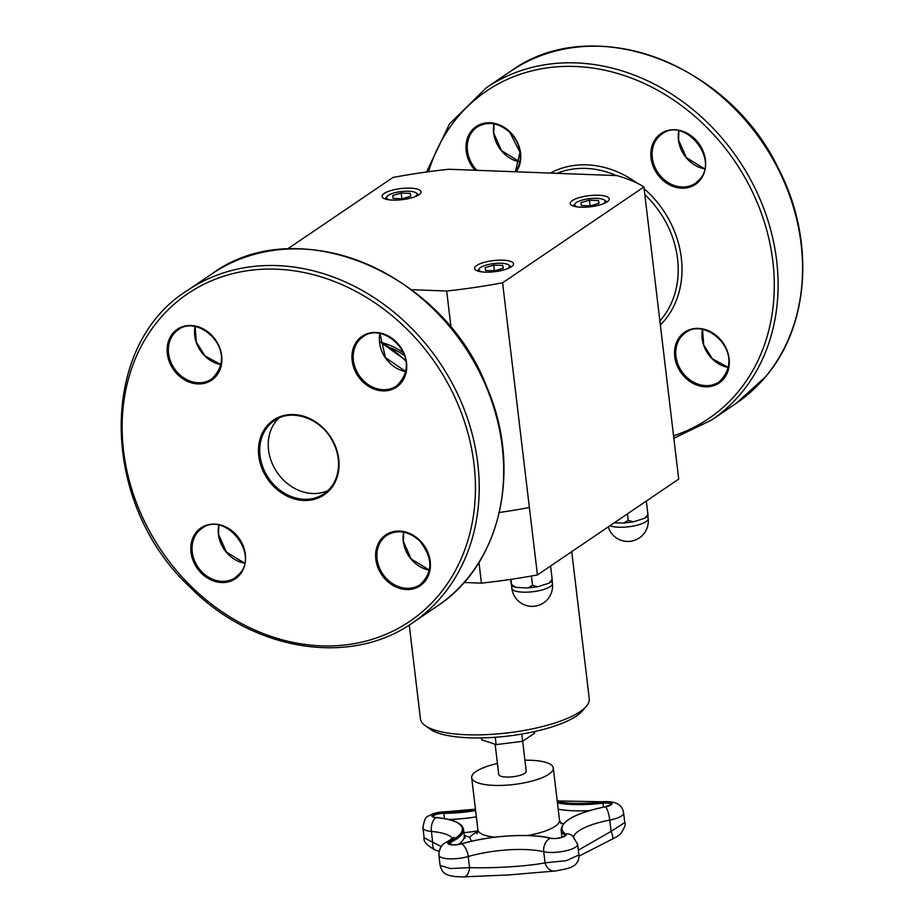 <?xml version="1.0" encoding="UTF-8"?>
<svg xmlns="http://www.w3.org/2000/svg" width="923" height="923" viewBox="0 0 923 923"><rect width="100%" height="100%" fill="white"/><g stroke="black" fill="none" stroke-linecap="round" stroke-linejoin="round"><path stroke-width="1.38" d="M497.439 763.494A41.085 11.734 -6.8 0 0 471.688 777.685A41.085 11.734 -6.8 0 0 513.88 784.481A41.085 11.734 -6.8 0 0 553.281 767.959A41.085 11.734 -6.8 0 0 530.99 760.275A41.085 11.734 -6.8 0 0 524.922 760.217M522.66 741.273L526.225 771.19A13.833 3.957 173.2 0 1 506.254 777.051A13.833 3.957 173.2 0 1 498.743 774.466L495.143 744.273M481.471 737.904L481.691 739.761L496.136 744.607L522.591 741.307L534.613 733.162L534.417 731.593M495.259 737.269L496.136 744.607M521.737 734.073L522.591 741.307M410.262 193.38L401.205 193.045L392.69 195.572L393.233 198.457L402.29 198.791L410.804 196.264L410.262 193.38L410.62 196.322M401.205 193.045L401.897 198.78M418.823 194.822A17.71 5.053 -6.8 0 0 418.627 194.672L416.146 192.884A15.345 4.384 -6.8 0 0 401.228 191.569A15.345 4.384 -6.8 0 0 387.049 196.357A15.345 4.384 -6.8 0 0 389.379 199.853M387.049 196.357L385.053 198.676A17.71 5.053 -6.8 0 0 384.891 198.872M414.692 196.83A15.345 4.384 -6.8 0 0 415.338 196.437A15.345 4.384 -6.8 0 0 416.146 192.884M464.061 582.494L481.437 583.14A211.344 60.364 -6.8 0 0 537.44 574.914L678.717 479.095L643.908 186.954A211.39 60.376 -6.8 0 0 616.876 175.601L448.855 169.255A211.39 60.376 -6.8 0 0 392.967 177.47L287.503 249.002M481.437 583.14L478.968 562.465M499.343 512.484A211.39 60.376 -6.8 0 0 529.375 507.512L537.44 574.914M409.247 625.021L420.438 718.844A85.008 24.275 -6.8 0 0 425.122 725.57L430.095 729.135A80.289 22.925 -6.8 0 0 508.1 736.046A80.289 22.925 -6.8 0 0 582.298 710.987L586.278 706.36A85.008 24.275 -6.8 0 0 589.266 698.711L571.729 551.666M425.122 725.57A85.008 24.275 -6.8 0 0 507.719 732.885A85.008 24.275 -6.8 0 0 586.278 706.36M390.602 347.867A62.545 52.473 55.9 0 1 404.332 355.436M403.155 352.551A67.298 56.465 -124.1 0 0 381.926 342.629M411.531 289.695L446.686 291.022L451.059 327.653M502.839 260.171A19.602 5.596 173.2 0 1 513.476 263.828A19.602 5.596 173.2 0 1 494.682 271.708A19.602 5.596 173.2 0 1 474.549 268.478A19.602 5.596 173.2 0 1 502.839 260.171M572.387 200.568A19.602 5.596 173.2 0 1 593.962 195.272A19.602 5.596 173.2 0 1 609.203 198.907A19.602 5.596 173.2 0 1 590.397 206.787A19.602 5.596 173.2 0 1 570.276 203.545A19.602 5.596 173.2 0 1 572.387 200.568M392.702 200.106A19.602 5.596 173.2 0 1 382.076 196.437A19.602 5.596 173.2 0 1 400.87 188.557A19.602 5.596 173.2 0 1 420.992 191.799A19.602 5.596 173.2 0 1 392.702 200.106M446.686 291.022A211.39 60.376 -6.8 0 0 502.585 282.796L529.375 507.512M502.585 282.796L643.908 186.954M607.034 201.929A17.71 5.053 -6.8 0 0 606.838 201.779L604.346 199.991A15.345 4.384 -6.8 0 0 589.439 198.676A15.345 4.384 -6.8 0 0 575.248 203.464A15.345 4.384 -6.8 0 0 577.59 206.96M575.248 203.464L573.264 205.783A17.71 5.053 -6.8 0 0 573.102 205.979M602.904 203.937A15.345 4.384 -6.8 0 0 603.55 203.545A15.345 4.384 -6.8 0 0 604.346 199.991M581.444 205.564L590.501 205.898L599.015 203.372L598.473 200.487L589.416 200.153L580.902 202.679L581.444 205.564M589.416 200.153L590.097 205.887M598.473 200.487L598.819 203.429M627.478 513.857L628.251 520.353L623.636 523.053L614.291 522.799M646.319 501.074L647.911 514.503L644.739 518.264L633.236 521.853L628.251 520.353M648.05 516.13L644.739 518.264M647.658 514.192C648.015 516.442 648.108 516.545 647.911 514.503M511.307 266.851A17.71 5.053 -6.8 0 0 511.1 266.701L508.619 264.913A15.345 4.384 -6.8 0 0 493.713 263.597A15.345 4.384 -6.8 0 0 479.522 268.385A15.345 4.384 -6.8 0 0 481.852 271.881M479.522 268.385L477.526 270.704A17.71 5.053 -6.8 0 0 477.376 270.901M507.177 268.87A15.345 4.384 -6.8 0 0 507.823 268.466A15.345 4.384 -6.8 0 0 508.619 264.913M485.717 270.485L494.763 270.831L503.289 268.293L502.747 265.42L493.69 265.074L485.175 267.612L485.717 270.485M493.69 265.074L494.37 270.808M502.747 265.42L503.093 268.351M510.996 579.356L511.607 584.49C511.792 586.532 511.711 586.428 511.342 584.178L510.569 579.413M531.417 576.01L532.525 585.286L527.91 587.974L515.807 587.386L511.607 584.49C511.792 586.532 511.711 586.428 511.342 584.178M550.581 565.995L552.185 579.425L549.012 583.186L537.498 586.786L532.525 585.286M552.323 581.052L549.012 583.186M551.919 579.113C552.289 581.375 552.369 581.478 552.185 579.425M328 490.563A44.2 37.082 55.9 0 1 283.557 480.145A44.2 37.082 55.9 0 1 278.85 418.107M560.503 822.924L563.491 823.708M471.434 841.245L469.611 837.426A73.321 20.941 -6.8 0 0 464.246 835.327M475.472 809.413A60.953 17.41 173.2 0 1 443.94 812.125A9.057 2.584 -6.8 0 0 432.875 814.605A9.057 2.584 -6.8 0 0 435.841 817.616A60.953 17.41 173.2 0 1 449.732 841.338A9.057 2.584 -6.8 0 0 450.147 844.637A9.057 2.584 -6.8 0 0 461.569 843.853A69.317 19.798 173.2 0 1 550.246 838.199A11.33 8.515 -77 0 0 543.728 851.721L545.055 862.832A11.33 9.034 82.8 0 0 555.058 871.024L508.677 874.946L463.865 876.85A11.33 6 88.9 0 0 469.565 867.643L468.238 856.532A59.014 16.856 173.2 0 1 543.728 851.721A19.36 5.526 -6.8 0 0 565.326 850.937A19.36 5.526 -6.8 0 0 577.613 844.21L578.894 854.963L566.41 860.64L545.055 862.832C528.602 866.201 493.678 868.428 469.565 867.643L450.332 868.566L440.109 865.37L438.898 855.194A19.36 5.526 -6.8 0 0 468.238 856.532A11.33 5.388 -106.1 0 0 461.569 843.853L461.223 843.957M441.206 846.541L424.13 837.842L422.942 827.943A19.36 5.526 -6.8 0 0 431.387 831.438A11.33 6.392 -85.1 0 1 435.841 817.616L433.014 816.693A8.03 2.296 173.2 0 1 443.709 813.336A61.979 17.699 -6.8 0 0 475.61 810.613M624.767 822.578L611.107 831.369A11.33 1.834 65.9 0 1 612.607 838.926A11.33 1.834 65.9 0 1 612.572 838.938L578.975 856.186M605.465 806.817L605.626 806.783A11.33 2.677 79.1 0 1 609.757 820.062L611.107 831.369L578.317 850.187M435.31 850.048A11.33 5.446 -70.5 0 1 435.252 850.037A11.33 5.446 -70.5 0 1 432.737 842.745L431.387 831.438A50.65 14.468 173.2 0 1 452.674 838.557M578.894 854.963C579.298 859.163 577.798 862.659 574.394 865.451C570.022 868.035 568.28 868.647 555.058 871.024L555.058 871.024A11.33 9.034 82.8 0 0 555.15 871.012M440.109 865.37C442.29 872.547 444.136 876.942 463.865 876.85A11.33 6 88.9 0 1 463.784 876.85M608.28 526.871A20.444 20.444 0 0 0 632.036 541.016A20.444 20.444 0 0 0 648.177 518.564A20.444 5.838 173.2 0 1 645.985 521.68A20.444 5.838 173.2 0 1 638.947 524.702A20.444 5.838 173.2 0 1 609.965 525.729M543.22 589.635A20.444 5.838 173.2 0 1 522.764 592.151A20.444 5.838 173.2 0 1 511.838 588.332A20.444 20.444 0 0 0 534.567 606.215A20.444 20.444 0 0 0 552.45 583.498A20.444 5.838 173.2 0 1 550.258 586.601A20.444 5.838 173.2 0 1 543.22 589.635M379.595 341.798A91.665 76.909 55.9 0 1 405.797 361.089M190.715 585.978A197.891 166.013 55.9 0 1 231.708 273.9A197.891 166.013 55.9 0 1 473.845 512.634A197.891 166.013 55.9 0 1 190.715 585.978M412.696 622.76A200.718 168.39 -124.1 0 0 439.394 362.116A200.718 168.39 -124.1 0 0 187.369 290.514C97.85 346.067 99.58 503.15 190.011 587.132C253.006 651.13 350.394 666.891 412.696 622.76L437.156 606.169A200.718 168.39 55.9 0 0 463.854 345.525A200.718 168.39 55.9 0 0 211.828 273.923C296.975 210.94 443.19 271.708 487.09 387.66C522.372 469.519 500.785 564.853 437.156 606.169M177.735 374.634A30.701 25.752 -124.1 0 0 221.658 363.258A30.701 25.752 -124.1 0 0 184.092 326.223A30.701 25.752 -124.1 0 0 177.735 374.634M357.651 340.299A30.701 25.752 -124.1 0 0 375.661 389.633A30.701 25.752 -124.1 0 0 404.689 355.113A30.701 25.752 -124.1 0 0 357.651 340.299M419.78 540.37A30.701 25.752 -124.1 0 0 375.857 551.746A30.701 25.752 -124.1 0 0 413.423 588.793A30.701 25.752 -124.1 0 0 419.78 540.37M274.108 486.813A45.146 37.878 -124.1 0 0 338.706 470.084A45.146 37.878 -124.1 0 0 283.453 415.615A45.146 37.878 -124.1 0 0 274.108 486.813M239.865 574.706A30.701 25.752 -124.1 0 0 221.855 525.372A30.701 25.752 -124.1 0 0 192.826 559.892A30.701 25.752 -124.1 0 0 239.865 574.706M178.681 373.734A29.755 24.956 55.9 0 1 178.22 329.788C198.549 313.382 240.615 351.651 211.621 379.041A29.755 24.956 55.9 0 1 178.681 373.734M195.065 326.557A29.755 24.956 -124.1 0 0 204.837 355.99A29.755 24.956 -124.1 0 0 220.862 364.585M239.622 573.76A29.755 24.956 55.9 0 1 235.307 577.66A29.755 24.956 55.9 0 1 197.949 567.045A29.755 24.956 55.9 0 1 201.906 528.406C224.208 510.777 259.525 553.177 239.565 573.806L235.307 577.66M218.751 525.175A29.755 24.956 -124.1 0 0 244.537 563.203M358.735 340.668A29.755 24.956 55.9 0 1 363.062 336.768C383.391 320.362 425.445 358.632 396.463 386.022A29.755 24.956 55.9 0 1 361.181 378.176A29.755 24.956 55.9 0 1 358.735 340.668M379.907 333.538A29.755 24.956 -124.1 0 0 405.693 371.565M275.042 485.913A44.2 37.082 55.9 0 1 274.373 420.634C291.46 408.058 320.777 418.131 332.418 440.871C337.656 450.712 339.526 460.681 338.037 470.765C336.307 480.791 331.622 488.475 323.996 493.805A44.2 37.082 55.9 0 1 275.042 485.913M419.688 540.693A29.755 24.956 55.9 0 1 420.15 584.64A29.755 24.956 55.9 0 1 382.78 574.025A29.755 24.956 55.9 0 1 386.737 535.386A29.755 24.956 55.9 0 1 419.688 540.693M403.582 532.156A29.755 24.956 -124.1 0 0 429.38 570.183M644.831 194.615A91.665 76.909 55.9 0 1 661.122 319.52A91.665 76.909 55.9 0 1 659.887 320.939M557.019 173.339A91.665 76.909 55.9 0 1 616.345 175.578M660.372 325.011A94.504 79.286 -124.1 0 0 664.398 320.627A94.504 79.286 -124.1 0 0 644.127 188.707M637.112 183.123A94.504 79.286 -124.1 0 0 550.362 173.086M428.549 171.736A197.891 166.013 55.9 0 1 678.59 103.491A197.891 166.013 55.9 0 1 737.431 392.633A197.891 166.013 55.9 0 1 673.559 435.806M699.911 180.354A30.701 25.752 -124.1 0 0 681.889 131.02A30.701 25.752 -124.1 0 0 652.861 165.54A30.701 25.752 -124.1 0 0 699.911 180.354M685.143 377.53A30.701 25.752 -124.1 0 0 729.066 366.154A30.701 25.752 -124.1 0 0 691.5 329.119A30.701 25.752 -124.1 0 0 685.143 377.53M516.28 171.805A30.701 25.752 -124.1 0 0 510.142 132.07A30.701 25.752 -124.1 0 0 472.345 129.866A30.701 25.752 -124.1 0 0 475.022 170.247M736.046 403.455L765.34 376.999C810.036 325.404 815.217 238.688 778.124 167.917C727.486 61.829 591.205 12.218 510.719 71.221A200.718 168.39 55.9 0 1 748.703 124.155A200.718 168.39 55.9 0 1 765.179 377.149A200.718 168.39 55.9 0 1 736.046 403.455L711.587 420.046A200.718 168.39 -124.1 0 0 740.719 393.74A200.718 168.39 -124.1 0 0 724.243 140.746A200.718 168.39 -124.1 0 0 486.259 87.812L449.489 123.936L426.53 172.013M678.786 130.824A29.755 24.956 -124.1 0 0 704.584 168.863M699.669 179.408A29.755 24.956 55.9 0 1 695.342 183.308A29.755 24.956 55.9 0 1 657.984 172.693A29.755 24.956 55.9 0 1 661.941 134.066C684.255 116.425 719.559 158.825 699.611 179.466L695.342 183.308M702.472 329.453A29.755 24.956 -124.1 0 0 712.256 358.885A29.755 24.956 -124.1 0 0 728.27 367.481M686.089 376.63A29.755 24.956 55.9 0 1 685.627 332.684C705.957 316.277 748.022 354.547 719.029 381.937A29.755 24.956 55.9 0 1 686.089 376.63M493.955 123.844A29.755 24.956 -124.1 0 0 519.741 161.883M476.856 170.317A29.755 24.956 55.9 0 1 477.11 127.086A29.755 24.956 55.9 0 1 510.05 132.393A29.755 24.956 55.9 0 1 515.369 171.77M561.265 823.812L559.5 820.097A41.085 11.734 173.2 0 1 527.425 835.546M495.04 837.173A41.085 11.734 173.2 0 1 477.906 829.823L477.064 833.861M477.906 831.473A52.426 14.976 -6.8 0 0 469.611 837.426M465.215 837.969L464.281 835.638A61.979 17.699 173.2 0 1 458.454 844.476M476.36 816.855A61.979 17.699 173.2 0 1 448.901 819.509M463.934 832.673A73.321 20.941 -6.8 0 0 477.952 830.908M562.061 837.311A61.979 17.699 173.2 0 1 561.819 836.25L561.83 837.38M589.336 810.648A61.979 17.699 173.2 0 1 558.207 809.217M557.457 802.964A61.979 17.699 -6.8 0 0 602.961 803.172L603.434 807.152M565.176 835.707L565.188 835.65A8.03 2.296 173.2 0 0 564.714 835.05A0.946 0.865 -55.4 0 1 565.568 833.954A60.953 17.41 173.2 0 1 605.626 806.783A9.057 2.584 -6.8 0 0 612.007 803.172A9.057 2.584 -6.8 0 0 602.823 801.983L602.961 803.172A8.03 2.296 173.2 0 1 611.188 804.464L605.534 806.737C576.944 812.598 562.13 820.351 561.069 829.996A61.979 17.699 -6.8 0 0 564.714 835.05L564.83 836.03M577.613 844.21L572.318 835.569A11.33 10.338 124.6 0 0 565.568 833.954A9.057 2.584 -6.8 0 1 561.622 837.519A9.057 2.584 -6.8 0 1 550.246 838.199A0.946 0.704 -77 0 1 550.627 838.153C529.49 832.984 489.328 835.557 461.373 843.83C454.428 845.076 450.286 845.122 448.959 843.945A8.03 2.296 173.2 0 1 450.643 842.33L450.92 844.66M475.437 809.194L444.817 811.848A11.33 4.027 -90.3 0 0 443.94 812.125L444.332 818.574M454.035 837.311L446.894 841.972A11.33 8.353 64.3 0 1 449.732 841.338A0.946 0.692 64.3 0 1 450.643 842.33A61.979 17.699 -6.8 0 0 463.542 829.385C462.019 822.958 452.87 819.001 436.083 817.536M573.679 836.653A50.65 14.468 173.2 0 1 609.757 820.062A19.36 5.526 -6.8 0 0 623.625 813.013C622.379 804.556 615.433 800.818 602.8 801.764L602.823 801.983A60.953 17.41 173.2 0 1 557.296 801.637M565.188 835.65C568.118 835.119 556.604 839.988 550.627 838.153A0.946 0.704 -77 0 1 550.927 838.338M648.177 518.564L647.9 516.257M633.224 521.853L623.636 523.053M552.45 583.498L552.173 581.178M511.838 588.332L511.33 584.121M511.746 586.117L515.807 587.374M537.498 586.774L527.91 587.974M379.561 341.406L405.67 360.328M187.369 290.514L211.828 273.923M420.15 584.64C433.222 572.283 433.025 557.665 419.538 540.763C408.428 530.99 397.49 529.202 386.737 535.386M405.716 371.496L385.387 357.57L379.976 333.549M403.663 532.167L403.397 541.443L411.162 558.969L429.391 570.114M218.82 525.187L218.566 534.463L226.32 551.989L244.56 563.134M220.874 364.516L204.987 355.92L196.311 342.052L195.134 326.569M510.719 71.221L486.259 87.812M673.848 438.229L711.587 420.046M678.855 130.835L678.601 140.123L686.354 157.637L704.595 168.794M728.282 367.412L712.394 358.816L703.718 344.948L702.541 329.465M494.024 123.855L493.759 133.143L501.524 150.657L519.753 161.813M515.346 171.77L519.984 152.318L509.9 132.451C498.789 122.678 487.852 120.89 477.11 127.086M559.5 820.097L553.281 767.959M477.906 829.823L471.688 777.685M561.069 829.996L561.819 836.25M446.894 841.972C441.771 844.084 439.094 848.491 438.898 855.194M444.817 811.848C438.24 811.986 432.875 813.359 428.745 815.967C425.93 816.255 423.992 820.235 422.942 827.943M463.542 829.385L464.281 835.638M602.8 801.764L557.215 800.945M624.79 822.705C626.117 823.766 624.79 827.366 620.833 833.504C619.656 835.003 616.91 836.803 612.607 838.926M439.036 851.433L435.252 850.037C426.876 845.445 423.161 841.384 424.13 837.842M624.779 822.693L623.625 813.013"/></g></svg>
